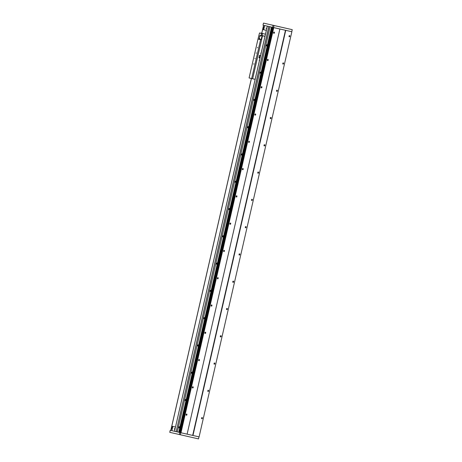 <?xml version="1.0" encoding="UTF-8"?>
<svg xmlns="http://www.w3.org/2000/svg" width="462" height="462" viewBox="0 0 462 462"><rect width="100%" height="100%" fill="white"/><g stroke="black" fill="none" stroke-linecap="round" stroke-linejoin="round"><path stroke-width="0.69" d="M273.879 33.322L273.879 33.322A0.629 0.427 -77 0 1 274.162 32.092L274.162 32.092A0.629 0.427 -77 0 1 273.879 33.322M289.299 36.821L289.299 36.821A0.629 0.427 -77 0 1 289.582 35.597L289.582 35.597A0.629 0.427 -77 0 1 289.299 36.821M267.631 60.603L267.631 60.603A0.629 0.427 -77 0 1 267.914 59.373L267.914 59.373A0.629 0.427 -77 0 1 267.631 60.603M283.05 64.103L283.05 64.103A0.629 0.427 -77 0 1 283.333 62.878L283.333 62.878A0.629 0.427 -77 0 1 283.05 64.103M261.382 87.884L261.382 87.884A0.629 0.427 -77 0 1 261.665 86.66L261.665 86.66A0.629 0.427 -77 0 1 261.382 87.884M276.802 91.384L276.802 91.384A0.629 0.427 -77 0 1 277.084 90.159L277.084 90.159A0.629 0.427 -77 0 1 276.802 91.384M255.134 115.165L255.134 115.165A0.629 0.427 -77 0 1 255.417 113.941L255.417 113.941A0.629 0.427 -77 0 1 255.134 115.165M270.553 118.67L270.553 118.67A0.629 0.427 -77 0 1 270.836 117.44L270.836 117.44A0.629 0.427 -77 0 1 270.553 118.67M248.885 142.446L248.885 142.446A0.629 0.427 -77 0 1 249.168 141.222L249.168 141.222A0.629 0.427 -77 0 1 248.885 142.446M264.304 145.952L264.304 145.952A0.629 0.427 -77 0 1 264.587 144.721L264.587 144.721A0.629 0.427 -77 0 1 264.304 145.952M242.637 169.733L242.637 169.733A0.629 0.427 -77 0 1 242.92 168.503L242.92 168.503A0.629 0.427 -77 0 1 242.637 169.733M258.062 173.233A0.629 0.427 -77 0 1 258.339 172.003L258.339 172.003A0.629 0.427 -77 0 1 258.062 173.233M236.388 197.014L236.388 197.014A0.629 0.427 -77 0 1 236.671 195.784L236.671 195.784A0.629 0.427 -77 0 1 236.388 197.014M251.813 200.514A0.629 0.427 -77 0 1 252.09 199.284A0.629 0.427 -77 0 1 252.09 199.289A0.629 0.427 -77 0 1 251.813 200.514M230.14 224.295L230.14 224.295A0.629 0.427 -77 0 1 230.423 223.065L230.423 223.065A0.629 0.427 -77 0 1 230.14 224.295M245.565 227.795A0.629 0.427 -77 0 1 245.842 226.571L245.842 226.571A0.629 0.427 -77 0 1 245.565 227.795M223.891 251.576L223.891 251.576A0.629 0.427 -77 0 1 224.174 250.352L224.174 250.352A0.629 0.427 -77 0 1 223.891 251.576M239.316 255.076A0.629 0.427 -77 0 1 239.593 253.852L239.593 253.852A0.629 0.427 -77 0 1 239.316 255.076M217.642 278.857L217.642 278.857A0.629 0.427 -77 0 1 217.925 277.633L217.925 277.633A0.629 0.427 -77 0 1 217.642 278.857M233.067 282.363A0.629 0.427 -77 0 1 233.345 281.133L233.345 281.133A0.629 0.427 -77 0 1 233.067 282.363M211.394 306.139L211.394 306.139A0.629 0.427 -77 0 1 211.677 304.914L211.677 304.914A0.629 0.427 -77 0 1 211.394 306.139M226.819 309.644A0.629 0.427 -77 0 1 227.096 308.414L227.096 308.414A0.629 0.427 -77 0 1 226.819 309.644M205.145 333.425L205.145 333.425A0.629 0.427 -77 0 1 205.428 332.195L205.428 332.195A0.629 0.427 -77 0 1 205.145 333.425M220.57 336.925A0.629 0.427 -77 0 1 220.853 335.695A0.629 0.427 -77 0 1 220.57 336.925M198.897 360.707L198.897 360.707A0.629 0.427 -77 0 1 199.18 359.476L199.18 359.476A0.629 0.427 -77 0 1 198.897 360.707M214.322 364.206A0.629 0.427 -77 0 1 214.605 362.982A0.629 0.427 -77 0 1 214.322 364.206M192.648 387.988L192.648 387.988A0.629 0.427 -77 0 1 192.931 386.758L192.931 386.758A0.629 0.427 -77 0 1 192.648 387.988M208.073 391.487L208.073 391.487A0.629 0.427 -77 0 1 208.356 390.263A0.629 0.427 -77 0 1 208.073 391.487M186.4 415.269L186.4 415.269A0.629 0.427 -77 0 1 186.683 414.039A0.629 0.427 -77 0 1 186.683 414.044A0.629 0.427 -77 0 1 186.4 415.269M201.825 418.768L201.825 418.768A0.629 0.427 -77 0 1 202.108 417.544A0.629 0.427 -77 0 1 201.825 418.768M263.011 25.144L263.484 23.1L292.25 29.672L263.479 23.1L263.011 25.144L291.863 31.734L199.093 436.879L192.671 435.418L285.464 30.284L285.753 30.348L192.96 435.487M285.464 30.284L279.885 29.014L187.11 434.159L192.671 435.418L180.977 432.767L180.498 432.657L273.285 27.518L273.77 27.628L180.977 432.767M198.989 436.856L198.521 438.9L169.762 432.334L170.224 430.284L180.498 432.657M179.487 432.42L272.274 27.287M291.863 31.734L285.753 30.348M179.909 432.519L272.695 27.379M179.764 432.484L272.557 27.35M279.897 29.019L273.77 27.628M201.767 417.654A0.629 0.427 -77 0 1 201.571 418.526M186.348 414.154A0.629 0.427 -77 0 1 186.146 415.02M208.016 390.373A0.629 0.427 -77 0 1 207.819 391.239M192.596 386.873A0.629 0.427 -77 0 1 192.394 387.739M214.264 363.092A0.629 0.427 -77 0 1 214.068 363.958M198.845 359.586A0.629 0.427 -77 0 1 198.643 360.458M220.513 335.81A0.629 0.427 -77 0 1 220.316 336.677M205.093 332.305A0.629 0.427 -77 0 1 204.891 333.177M226.761 308.524A0.629 0.427 -77 0 1 226.565 309.396M211.342 305.024A0.629 0.427 -77 0 1 211.14 305.896M233.01 281.243A0.629 0.427 -77 0 1 232.813 282.115M217.59 277.743A0.629 0.427 -77 0 1 217.388 278.609M239.258 253.961A0.629 0.427 -77 0 1 239.062 254.833M223.839 250.462A0.629 0.427 -77 0 1 223.637 251.328M245.507 226.68A0.629 0.427 -77 0 1 245.305 227.547M230.088 223.181A0.629 0.427 -77 0 1 229.885 224.047M251.755 199.399A0.629 0.427 -77 0 1 251.553 200.265M236.336 195.894A0.629 0.427 -77 0 1 236.134 196.766M258.004 172.118A0.629 0.427 -77 0 1 257.802 172.984M242.585 168.613A0.629 0.427 -77 0 1 242.383 169.485M264.252 144.831A0.629 0.427 -77 0 1 264.05 145.703M248.833 141.332A0.629 0.427 -77 0 1 248.631 142.204M270.501 117.55A0.629 0.427 -77 0 1 270.299 118.422M255.082 114.05A0.629 0.427 -77 0 1 254.88 114.922M276.75 90.269A0.629 0.427 -77 0 1 276.547 91.141M261.33 86.769A0.629 0.427 -77 0 1 261.128 87.636M282.998 62.988A0.629 0.427 -77 0 1 282.796 63.86M267.579 59.488A0.629 0.427 -77 0 1 267.377 60.355M289.247 35.707A0.629 0.427 -77 0 1 289.045 36.573M273.827 32.201A0.629 0.427 -77 0 1 273.625 33.073M273.383 25.352L274.301 25.56L273.383 25.352M267.81 24.088L268.728 24.295L267.81 24.088M278.956 26.617L279.874 26.825L278.956 26.617M277.177 26.242L278.32 26.507L277.177 26.242M275.779 25.93L276.929 26.19L275.779 25.93M273.735 25.456L274.878 25.716L273.735 25.456M285.533 28.136L286.677 28.396L285.533 28.136M287.578 28.604L288.727 28.869L287.578 28.604M286.186 28.292L287.329 28.552L286.186 28.292M271.564 24.954L272.707 25.214L271.564 24.954M282.709 27.483L283.853 27.743L282.709 27.483M273.077 25.312L272.609 27.362M274.041 25.537L273.573 27.581M292.25 29.672L291.776 31.716M265.933 28.107L266.303 28.194L265.933 28.107M266.355 30.359L262.647 29.51L263.276 26.784L263.773 26.9L263.149 29.626M263.201 29.637L263.854 26.773L263.253 26.634L263.565 25.277M264.668 25.531L263.698 29.753M266.297 28.194L265.997 28.124L266.297 28.194M180.313 434.765L180.781 432.721M180.394 432.634L170.23 430.284L169.762 432.334M179.348 434.546L179.816 432.501M174.515 428.967L174.266 429.198L174.393 428.649L174.509 428.967M172.297 426.311L175.502 427.038L171.795 426.195L171.171 428.921L171.673 429.036L172.297 426.311L171.795 426.195M171.691 429.181L171.09 429.048L170.778 430.411M171.876 430.665L172.846 426.438M171.09 429.048L171.691 429.186L172.349 426.322M172.28 426.38L171.673 429.036L171.171 428.921L251.432 78.494M261.804 33.2L263.276 26.784L263.773 26.9L263.213 29.574L263.837 26.842L263.242 26.704L263.842 26.842M172.332 426.391L171.708 429.117L171.107 428.979L251.38 78.482M261.752 33.189L263.242 26.704M260.897 52.997L260.793 53.448L260.897 52.997M259.274 60.089L259.17 60.539L259.274 60.089M260.285 36.238L260.383 35.811M259.661 38.964L259.76 38.537M257.467 47.805L257.571 47.355L257.467 47.805M256.219 53.263L256.318 52.812L256.219 53.263M254.966 58.72L255.07 58.27L254.966 58.72M253.719 64.178L253.823 63.727L253.719 64.178M259.511 32.964L262.376 33.616L259.511 32.964L257.992 39.074L249.087 77.951L251.686 78.552L260.591 39.674L257.992 39.074M259.858 55.902L259.933 55.561M259.419 57.814L259.494 57.473M262.491 35.799L264.98 36.359L262.491 35.799L252.65 78.771L255.134 79.337M252.65 78.771L251.686 78.552M261.729 35.77L261.042 35.47L261.758 35.632M261.509 33.42L261.042 35.47M260.822 39.726L258.108 39.097M259.557 57.438L259.453 57.866M259.725 57.704L259.407 57.635L259.725 57.704M259.99 55.532L259.892 55.96M260.158 55.792L259.846 55.723L260.158 55.792M259.65 55.388L260.603 55.463L259.65 55.388L259.084 57.848L259.979 58.195M259.529 55.365L258.963 57.819M260.106 36.296L260.245 35.678L260.106 36.296M260.297 35.701L260.164 36.296M259.477 39.022L259.621 38.41L259.477 39.022M259.673 38.433L259.534 39.027M261.024 33.195L262.526 33.512L261.122 39.651L259.084 38.895L259.835 35.62L261.908 35.666L262.399 33.512L261.024 33.195M262.456 33.356L261.059 33.033M265.003 36.255L262.537 35.695L261.573 39.466L261.122 39.651M260.21 35.418L261.775 35.782M179.891 427.119A0.658 0.479 -77.2 0 0 178.95 427.252A0.658 0.479 -77.2 0 0 179.741 427.789L186.14 399.832A0.658 0.479 -77.2 0 0 185.198 399.971A0.658 0.479 -77.2 0 0 185.99 400.508M192.388 372.551A0.658 0.479 -77.2 0 0 191.447 372.69A0.658 0.479 -77.2 0 0 192.238 373.227L198.637 345.27A0.658 0.479 -77.2 0 0 197.69 345.409A0.658 0.479 -77.2 0 0 198.487 345.946M204.885 317.989A0.658 0.479 -77.2 0 0 203.938 318.127A0.658 0.479 -77.2 0 0 204.735 318.664L211.134 290.708A0.658 0.479 -77.2 0 0 210.187 290.841A0.658 0.479 -77.2 0 0 210.984 291.378M217.383 263.427A0.658 0.479 -77.2 0 0 216.435 263.559A0.658 0.479 -77.2 0 0 217.232 264.097L223.631 236.146A0.658 0.479 -77.2 0 0 222.684 236.278A0.658 0.479 -77.2 0 0 223.481 236.815M229.88 208.859A0.658 0.479 -77.2 0 0 228.933 208.997A0.658 0.479 -77.2 0 0 229.73 209.534L236.128 181.578A0.658 0.479 -77.2 0 0 235.181 181.716A0.658 0.479 -77.2 0 0 235.972 182.253M242.377 154.296A0.658 0.479 -77.2 0 0 241.43 154.435A0.658 0.479 -77.2 0 0 242.221 154.972L248.625 127.015A0.658 0.479 -77.2 0 0 247.678 127.148A0.658 0.479 -77.2 0 0 248.469 127.685M254.874 99.734A0.658 0.479 -77.2 0 0 253.927 99.867A0.658 0.479 -77.2 0 0 254.718 100.404L261.122 72.453A0.658 0.479 -77.2 0 0 260.175 72.586A0.658 0.479 -77.2 0 0 260.966 73.123M267.371 45.166A0.658 0.479 -77.2 0 0 266.424 45.305A0.658 0.479 -77.2 0 0 267.215 45.842L271.512 27.091L270.062 26.756L177.269 431.895L178.725 432.23L179.741 427.789M268.959 26.519L176.172 431.641L268.867 26.478L267.365 26.132L174.532 431.26L267.354 26.149M176.074 431.618L174.578 431.271M179.025 432.299L271.806 27.177L179.025 432.299L178.725 432.23M176.172 431.641L177.269 431.895L270.056 26.773M179.435 427.529L179.406 427.165L179.291 427.494M179.325 427.899A0.549 0.398 -77.2 0 0 179.562 426.836M179.822 427.24A0.549 0.398 -77.2 0 0 179.008 427.483A0.549 0.398 -77.2 0 0 179.822 427.24M266.77 45.547L266.88 45.218L266.938 45.576M266.799 45.952A0.549 0.398 -77.2 0 0 267.042 44.889M267.302 45.293A0.549 0.398 -77.2 0 0 266.487 45.53A0.549 0.398 -77.2 0 0 267.302 45.293M260.58 73.239L260.528 73.227A0.549 0.398 -77.2 0 0 260.764 72.164A0.549 0.398 -77.2 0 0 260.58 73.239A0.549 0.398 -77.2 0 0 260.793 72.17M254.273 100.115L254.383 99.78L254.441 100.139M254.302 100.514A0.549 0.398 -77.2 0 0 254.545 99.451A0.549 0.398 -77.2 0 0 254.279 100.508A0.549 0.398 -77.2 0 0 254.522 99.445L254.574 99.457M248.163 127.425L248.134 127.062L248.025 127.397M248.054 127.795A0.549 0.398 -77.2 0 0 248.296 126.732M248.556 127.137A0.549 0.398 -77.2 0 0 247.742 127.379A0.549 0.398 -77.2 0 0 248.556 127.137M241.915 154.706L241.886 154.348L241.776 154.678M241.805 155.076A0.549 0.398 -77.2 0 0 242.048 154.013M242.307 154.423A0.549 0.398 -77.2 0 0 241.493 154.66A0.549 0.398 -77.2 0 0 242.307 154.423M235.528 181.959L235.637 181.63L235.695 181.988M235.556 182.363A0.549 0.398 -77.2 0 0 235.799 181.3M236.059 181.705A0.549 0.398 -77.2 0 0 235.245 181.941A0.549 0.398 -77.2 0 0 236.059 181.705M229.435 209.28L229.389 208.911L229.447 209.269M229.337 209.65L229.285 209.638A0.549 0.398 -77.2 0 0 229.527 208.576A0.549 0.398 -77.2 0 0 229.337 209.65A0.549 0.398 -77.2 0 0 229.55 208.581M223.059 236.925A0.549 0.398 -77.2 0 0 223.302 235.863A0.549 0.398 -77.2 0 0 223.036 236.919A0.549 0.398 -77.2 0 0 223.279 235.857L223.331 235.868M216.921 263.837L216.892 263.473L216.782 263.808M216.817 264.206A0.549 0.398 -77.2 0 0 217.053 263.144M217.313 263.548A0.549 0.398 -77.2 0 0 216.499 263.79A0.549 0.398 -77.2 0 0 217.313 263.548M210.672 291.118L210.643 290.754L210.533 291.089M210.568 291.487A0.549 0.398 -77.2 0 0 210.805 290.425M211.065 290.829A0.549 0.398 -77.2 0 0 210.25 291.072A0.549 0.398 -77.2 0 0 211.065 290.829M204.285 318.37L204.395 318.041L204.452 318.399M204.32 318.768A0.549 0.398 -77.2 0 0 204.556 317.706M204.816 318.116A0.549 0.398 -77.2 0 0 204.002 318.353A0.549 0.398 -77.2 0 0 204.816 318.116M198.181 345.68L198.146 345.322L198.036 345.651M198.071 346.05A0.549 0.398 -77.2 0 0 198.308 344.993M198.568 345.397A0.549 0.398 -77.2 0 0 197.753 345.634A0.549 0.398 -77.2 0 0 198.568 345.397M191.788 372.932L191.897 372.603L191.955 372.961M191.822 373.336A0.549 0.398 -77.2 0 0 192.059 372.274M192.319 372.678A0.549 0.398 -77.2 0 0 191.505 372.915A0.549 0.398 -77.2 0 0 192.319 372.678M185.695 400.254L185.655 399.884L185.539 400.213M185.574 400.618A0.549 0.398 -77.2 0 0 185.811 399.555M186.071 399.959A0.549 0.398 -77.2 0 0 185.256 400.202A0.549 0.398 -77.2 0 0 186.071 399.959M262.526 33.512L265.477 34.182M186.14 399.832L192.238 373.227M198.637 345.27L204.735 318.664M211.134 290.708L217.232 264.097M223.631 236.146L229.73 209.534M236.128 181.578L242.221 154.972M248.625 127.015L254.718 100.404M261.122 72.453L267.215 45.842M271.604 27.131L178.817 432.247M267.319 26.143L174.532 431.26"/></g></svg>
